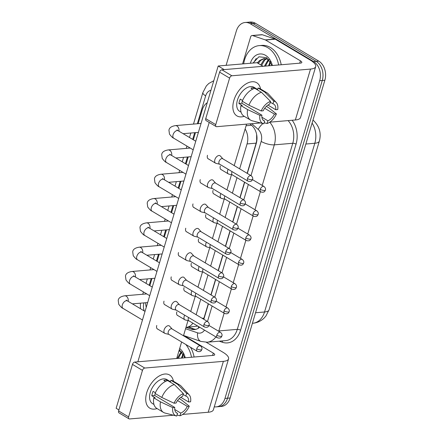 <?xml version="1.0" encoding="UTF-8"?>
<svg xmlns="http://www.w3.org/2000/svg" width="441" height="441" viewBox="0 0 441 441"><rect width="100%" height="100%" fill="white"/><g stroke="black" fill="none" stroke-linecap="round" stroke-linejoin="round"><path stroke-width="0.66" d="M247.147 173.324L256.144 143.16L256.645 140.905L256.634 134.428M203.632 319.174L208.279 303.722M210.914 294.886L215.522 279.407M218.157 270.57L222.771 255.096M225.406 246.26L230.02 230.786M232.655 221.95L237.269 206.471M239.904 197.634L244.512 182.161M185.97 327.393A14.481 10.711 -94.9 0 0 186.124 327.382L197.695 326.086M207.237 102.725A14.481 10.711 -94.9 0 0 202.243 109.881L198.125 123.689M239.634 168.837L247.059 143.931A14.481 10.711 -94.9 0 0 245.119 128.981M196.146 314.709L200.76 299.23M203.395 290.393L208.009 274.919M210.644 266.083L215.258 250.609M217.893 241.773L222.507 226.299M225.136 217.463L229.75 201.984M232.385 193.147L236.999 177.673M186.124 327.382A14.481 10.711 -94.9 0 0 192.877 323.165M145.646 302.735A14.481 10.711 -94.9 0 0 146.252 307.305M195.462 132.636L193.329 139.78M188.213 156.946L186.08 164.091M180.964 181.257L178.837 188.406M173.715 205.567L171.588 212.716M166.472 229.882L164.339 237.026M159.223 254.192L157.09 261.337M151.974 278.503L149.841 285.652M226.106 65.329L236.354 30.947A14.481 10.711 85.1 0 1 245.124 22.491A14.481 10.711 85.1 0 1 250.279 23.753L313.601 61.569A14.481 10.711 85.1 0 1 319.675 80.703L224.96 398.421L227.55 398.201A14.481 10.711 85.1 0 1 218.78 406.657A14.481 10.711 85.1 0 0 227.55 398.201L322.266 80.483L227.55 398.201L230.141 397.98A14.481 10.711 85.1 0 1 221.371 406.437L216.189 406.878A14.481 10.711 85.1 0 1 214.282 406.811M313.601 61.569L316.191 61.349A14.481 10.711 85.1 0 1 322.266 80.483A14.481 10.711 85.1 0 0 316.191 61.349L252.869 23.533L316.191 61.349L318.782 61.128A14.481 10.711 85.1 0 1 324.857 80.262L230.141 397.98M245.124 22.491L247.715 22.27A14.481 10.711 85.1 0 1 252.869 23.533A14.481 10.711 85.1 0 0 247.715 22.27L250.301 22.05A14.481 10.711 85.1 0 1 255.455 23.312L318.782 61.128M224.96 398.421A14.481 10.711 85.1 0 1 216.189 406.878M247.324 173.429L256.26 143.441A14.481 10.711 -94.9 0 0 251.866 125.542L249.964 123.849M203.836 319.301L208.45 303.821M211.085 294.985L215.699 279.511M218.334 270.675L222.948 255.201M225.577 246.365L230.191 230.886M232.826 222.049L237.44 206.575M240.075 197.739L244.689 182.265M186.052 327.387L191.174 329.129A14.481 10.711 -94.9 0 0 194.531 329.559A14.481 10.711 -94.9 0 0 199.657 327.211M195.815 329.339A14.481 10.711 85.1 0 1 193.759 328.909L188.643 327.167M222.865 158.826L220.373 156.02A4.344 2.58 120.8 0 0 220.004 155.712A4.344 2.58 120.8 0 0 218.951 155.491A4.344 2.58 120.8 0 0 214.861 159.686A4.344 2.58 120.8 0 0 215.55 163.17A4.344 2.58 120.8 0 0 215.996 163.346L219.651 164.212M247.467 178.605A3.137 1.863 120.8 0 1 251.183 175.733L222.716 158.738A3.137 1.863 120.8 0 0 221.961 158.578A3.137 1.863 120.8 0 0 219.006 161.61A3.137 1.863 120.8 0 0 219.502 164.124L247.963 181.119C251.475 182.249 251.998 180.193 252.142 180.226L252.577 179.322A3.137 0.992 16.6 0 1 251.739 179.719A3.137 0.992 -163.4 0 1 247.467 178.605A3.137 1.863 120.8 0 0 247.963 181.119M228.146 169.289A4.344 2.58 120.8 0 0 227.683 170.441A4.344 2.58 120.8 0 0 228.366 173.925A4.344 2.58 120.8 0 0 228.813 174.107L232.468 174.967M232.104 171.648A3.137 1.863 120.8 0 0 231.823 172.365A3.137 1.863 120.8 0 0 232.319 174.879L260.78 191.874C264.291 193.004 264.815 190.947 264.958 190.981L265.394 190.077A3.137 0.992 16.6 0 1 264.556 190.473A3.137 0.992 -163.4 0 1 260.284 189.36A3.137 1.863 120.8 0 0 260.78 191.874M215.621 183.136L213.124 180.33A4.344 2.58 120.8 0 0 212.755 180.022A4.344 2.58 120.8 0 0 211.708 179.801A4.344 2.58 120.8 0 0 207.617 183.996A4.344 2.58 120.8 0 0 208.301 187.48A4.344 2.58 120.8 0 0 208.747 187.662L212.402 188.522M240.218 202.915A3.137 1.863 120.8 0 1 243.934 200.043L215.467 183.048A3.137 1.863 120.8 0 0 214.712 182.888A3.137 1.863 120.8 0 0 211.757 185.92A3.137 1.863 120.8 0 0 212.253 188.434L240.714 205.429C244.226 206.564 244.749 204.503 244.893 204.536L245.328 203.632A3.137 0.992 16.6 0 1 244.49 204.029A3.137 0.992 -163.4 0 1 240.218 202.915A3.137 1.863 120.8 0 0 240.714 205.429M208.373 207.446L205.881 204.641A4.344 2.58 120.8 0 0 205.506 204.332A4.344 2.58 120.8 0 0 204.459 204.111A4.344 2.58 120.8 0 0 200.368 208.312A4.344 2.58 120.8 0 0 201.052 211.79A4.344 2.58 120.8 0 0 201.504 211.972L205.153 212.838M232.975 227.231A3.137 1.863 120.8 0 1 236.685 224.353L208.224 207.358A3.137 1.863 120.8 0 0 207.463 207.198A3.137 1.863 120.8 0 0 204.508 210.23A3.137 1.863 120.8 0 0 205.004 212.744L233.465 229.744C236.977 230.875 237.506 228.813 237.649 228.846L238.085 227.947A3.137 0.992 16.6 0 1 237.241 228.344A3.137 0.992 -163.4 0 1 232.975 227.231A3.137 1.863 120.8 0 0 233.465 229.744M201.124 231.762L198.632 228.951A4.344 2.58 120.8 0 0 198.263 228.642A4.344 2.58 120.8 0 0 197.21 228.427A4.344 2.58 120.8 0 0 193.119 232.622A4.344 2.58 120.8 0 0 193.808 236.106A4.344 2.58 120.8 0 0 194.255 236.282L197.904 237.148M225.726 251.541A3.137 1.863 120.8 0 1 229.436 248.669L200.975 231.668A3.137 1.863 120.8 0 0 200.214 231.514A3.137 1.863 120.8 0 0 197.265 234.546A3.137 1.863 120.8 0 0 197.755 237.06L226.222 254.055C229.733 255.185 230.257 253.123 230.4 253.156L230.836 252.258A3.137 0.992 16.6 0 1 229.993 252.654A3.137 0.992 -163.4 0 1 225.726 251.541A3.137 1.863 120.8 0 0 226.222 254.055M193.875 256.072L191.383 253.266A4.344 2.58 120.8 0 0 191.014 252.958A4.344 2.58 120.8 0 0 189.961 252.737A4.344 2.58 120.8 0 0 185.87 256.932A4.344 2.58 120.8 0 0 186.56 260.416A4.344 2.58 120.8 0 0 187.006 260.598L190.661 261.458M218.477 275.851A3.137 1.863 120.8 0 1 222.192 272.979L193.726 255.984A3.137 1.863 120.8 0 0 192.971 255.824A3.137 1.863 120.8 0 0 190.016 258.856A3.137 1.863 120.8 0 0 190.512 261.37L218.973 278.365C222.485 279.495 223.008 277.439 223.152 277.472L223.587 276.568A3.137 0.992 16.6 0 1 222.749 276.965A3.137 0.992 -163.4 0 1 218.477 275.851A3.137 1.863 120.8 0 0 218.973 278.365M220.902 193.599A4.344 2.58 120.8 0 0 220.434 194.757A4.344 2.58 120.8 0 0 221.117 198.235A4.344 2.58 120.8 0 0 221.569 198.417L225.219 199.277M224.855 195.958A3.137 1.863 120.8 0 0 224.574 196.675A3.137 1.863 120.8 0 0 225.07 199.189L253.531 216.184C257.042 217.319 257.572 215.258 257.715 215.291L258.15 214.387A3.137 0.992 16.6 0 1 257.307 214.789A3.137 0.992 -163.4 0 1 253.04 213.67A3.137 1.863 120.8 0 0 253.531 216.184M213.653 217.909A4.344 2.58 120.8 0 0 213.185 219.067A4.344 2.58 120.8 0 0 213.874 222.545A4.344 2.58 120.8 0 0 214.32 222.727L217.97 223.593M217.606 220.268A3.137 1.863 120.8 0 0 217.33 220.985A3.137 1.863 120.8 0 0 217.821 223.499L246.287 240.499C249.799 241.629 250.323 239.568 250.466 239.601L250.901 238.702A3.137 0.992 16.6 0 1 250.058 239.099A3.137 0.992 -163.4 0 1 245.791 237.986A3.137 1.863 120.8 0 0 246.287 240.499M206.405 242.219A4.344 2.58 120.8 0 0 205.936 243.377A4.344 2.58 120.8 0 0 206.625 246.861A4.344 2.58 120.8 0 0 207.072 247.037L210.726 247.903M210.357 244.584A3.137 1.863 120.8 0 0 210.081 245.301A3.137 1.863 120.8 0 0 210.578 247.814L239.039 264.809C242.55 265.94 243.074 263.883 243.217 263.916L243.653 263.012A3.137 0.992 16.6 0 1 242.815 263.409A3.137 0.992 -163.4 0 1 238.542 262.296A3.137 1.863 120.8 0 0 239.039 264.809M243.702 63.829A24.134 17.849 85.1 0 1 259.225 45.61A24.134 17.849 85.1 0 1 267.814 47.711A24.134 17.849 85.1 0 1 278.635 64.976M259.225 45.61L261.816 45.39A24.134 17.849 85.1 0 1 270.405 47.49A24.134 17.849 85.1 0 1 281.22 64.755M269.291 60.037L268.277 59.392L264.076 58.466L259.589 60.511L257.318 62.865M266.684 58.73L264.727 60.075L261.59 65.417M266.155 58.598L263.701 60.163L260.741 64.915M268.839 59.722L265.449 66.095M268.293 59.397L264.424 66.183M270.283 61.426L268.536 65.836M250.378 63.261A15.738 11.642 85.1 0 1 265.543 55.346A15.738 11.642 85.1 0 1 272.362 65.511M272.086 65.533L266.612 57.628L258.889 56.795L253.024 63.035M257.676 63.08A10.909 8.07 85.1 0 1 258.316 61.949M264.594 58.438L260.62 60.423L258.354 63.487M256.243 58.46L253.421 63.002M182.161 352.298L178.974 350.854M179.559 350.997L178.809 351.411M181.709 351.99L178.324 358.362M181.163 351.664L177.293 358.45M183.158 353.693L181.405 358.098M179.68 348.489A15.738 11.642 85.1 0 1 185.231 357.772M184.955 357.8L179.481 349.895M190.506 347.288A24.134 17.849 85.1 0 1 194.095 357.017M185.815 344.482A24.134 17.849 85.1 0 1 191.504 357.238M233.868 100.416A19.305 11.472 -59.2 0 1 248.222 82.765A19.305 11.472 -59.2 0 1 260.548 88.961A19.305 11.472 -59.2 0 0 256.712 82.737A19.305 11.472 -59.2 0 0 233.868 100.416A19.305 11.472 -59.2 0 0 244.215 116.314A19.305 11.472 -59.2 0 1 236.916 115.889A19.305 11.472 -59.2 0 1 233.868 100.416M242.583 63.923L250.631 36.923A2.414 1.786 -94.9 0 1 252.092 35.512L261.8 34.685A2.414 1.786 85.1 0 1 262.362 34.756L274.991 39.067A2.414 1.786 85.1 0 1 275.289 39.205L310.139 60.015A19.305 6.102 -163.4 0 1 315.695 66.635A19.305 6.102 -163.4 0 1 310.525 69.077L231.878 75.78A2.414 1.433 120.8 0 0 229.601 78.112L219.607 72.142A2.414 1.433 -59.2 0 1 221.878 69.81L300.525 63.107A4.829 1.527 16.6 0 0 301.82 62.495A4.829 1.527 16.6 0 0 300.431 60.841L265.581 40.032A2.414 1.786 -94.9 0 0 265.278 39.894L252.654 35.583A2.414 1.786 -94.9 0 0 252.092 35.512M315.695 66.635L300.519 117.538A19.305 6.102 -163.4 0 1 295.349 119.985L269.793 122.163M215.737 124.627A2.414 1.433 120.8 0 0 216.118 126.561L206.118 120.591A2.414 1.433 -59.2 0 1 205.738 118.657L215.737 124.627L229.601 78.112M216.118 126.561A2.414 1.433 120.8 0 0 216.702 126.683L260.576 122.945M205.738 118.657L219.607 72.142M146.737 392.683A19.305 11.472 -59.2 0 1 161.092 375.032A19.305 11.472 -59.2 0 1 173.418 381.228A19.305 11.472 -59.2 0 0 169.587 375.004A19.305 11.472 -59.2 0 0 146.737 392.683A19.305 11.472 -59.2 0 0 157.084 408.575A19.305 11.472 -59.2 0 1 149.786 408.157A19.305 11.472 -59.2 0 1 146.737 392.683M206.223 342.255L223.008 352.282A19.305 6.102 -163.4 0 1 228.565 358.902A19.305 6.102 -163.4 0 1 223.394 361.344L144.747 368.042A2.414 1.433 120.8 0 0 142.476 370.379L132.476 364.404A2.414 1.433 -59.2 0 1 134.748 362.072L213.394 355.374A4.829 1.527 16.6 0 0 214.69 354.762A4.829 1.527 16.6 0 0 213.301 353.109L184.123 335.684M228.565 358.902L213.389 409.805A19.305 6.102 -163.4 0 1 208.218 412.252L182.668 414.43M128.607 416.894A2.414 1.433 120.8 0 0 128.987 418.829L118.987 412.859A2.414 1.433 -59.2 0 1 118.607 410.924L128.607 416.894L142.476 370.379M128.987 418.829A2.414 1.433 120.8 0 0 129.571 418.95L173.445 415.213M118.607 410.924L132.476 364.404M177.839 315.591A4.344 2.58 -59.2 0 1 177.502 315.442A4.344 2.58 -59.2 0 1 176.819 311.958A4.344 2.58 -59.2 0 1 176.83 311.914M185.088 291.281A4.344 2.58 -59.2 0 1 184.751 291.126A4.344 2.58 -59.2 0 1 184.062 287.648A4.344 2.58 -59.2 0 1 184.079 287.604M192.337 266.965A4.344 2.58 -59.2 0 1 191.995 266.816A4.344 2.58 -59.2 0 1 191.311 263.332A4.344 2.58 -59.2 0 1 191.322 263.288M157.773 329.146A4.344 2.58 -59.2 0 1 157.437 328.997A4.344 2.58 -59.2 0 1 156.753 325.513A4.344 2.58 -59.2 0 1 156.764 325.469M165.022 304.836A4.344 2.58 -59.2 0 1 164.686 304.681A4.344 2.58 -59.2 0 1 163.997 301.203A4.344 2.58 -59.2 0 1 164.013 301.159M199.586 242.655A4.344 2.58 -59.2 0 1 199.244 242.506A4.344 2.58 -59.2 0 1 198.56 239.022A4.344 2.58 -59.2 0 1 198.571 238.978M206.829 218.345A4.344 2.58 -59.2 0 1 206.493 218.19A4.344 2.58 -59.2 0 1 205.809 214.712A4.344 2.58 -59.2 0 1 205.82 214.668M214.078 194.029A4.344 2.58 -59.2 0 1 213.742 193.88A4.344 2.58 -59.2 0 1 213.053 190.402A4.344 2.58 -59.2 0 1 213.069 190.358M179.52 256.21A4.344 2.58 -59.2 0 1 179.178 256.061A4.344 2.58 -59.2 0 1 178.495 252.577A4.344 2.58 -59.2 0 1 178.506 252.533M186.764 231.9A4.344 2.58 -59.2 0 1 186.427 231.751A4.344 2.58 -59.2 0 1 185.744 228.267A4.344 2.58 -59.2 0 1 185.755 228.223M194.012 207.59A4.344 2.58 -59.2 0 1 193.676 207.435A4.344 2.58 -59.2 0 1 192.987 203.957A4.344 2.58 -59.2 0 1 193.004 203.913M201.261 183.274A4.344 2.58 -59.2 0 1 200.925 183.125A4.344 2.58 -59.2 0 1 200.236 179.641A4.344 2.58 -59.2 0 1 200.253 179.603M172.271 280.52A4.344 2.58 -59.2 0 1 171.929 280.371A4.344 2.58 -59.2 0 1 171.246 276.893A4.344 2.58 -59.2 0 1 171.257 276.849M221.327 169.719A4.344 2.58 -59.2 0 1 220.991 169.57A4.344 2.58 -59.2 0 1 220.302 166.086A4.344 2.58 -59.2 0 1 220.318 166.042M208.51 158.964A4.344 2.58 -59.2 0 1 208.169 158.815A4.344 2.58 -59.2 0 1 207.485 155.331A4.344 2.58 -59.2 0 1 207.496 155.287M118.899 409.943L116.143 408.294L218.185 66.001L257.026 62.694L263.068 66.299M137.857 361.807L209.216 122.438M246.563 124.141L234.204 165.595M231.475 174.735L226.955 189.906M224.232 199.045L219.706 214.216M216.983 223.355L212.457 238.531M209.734 247.666L205.214 262.842M202.485 271.981L197.965 287.152M195.242 296.291L190.716 311.462M187.993 320.601L183.467 335.777M181.62 341.979L176.692 358.5M218.185 66.001L224.226 69.606M261.21 110.956L263.2 110.79A9.652 5.739 -59.2 0 1 269.727 104.087L270.531 101.391A12.546 7.458 -59.2 0 0 261.21 110.956L248.911 105.184L242.241 101.204A15.926 9.465 -59.2 0 1 254.793 88.321L261.463 92.301L270.531 101.391M270.283 102.213L272.962 103.811A9.652 5.739 -59.2 0 1 273.762 104.159A9.652 5.739 -59.2 0 1 275.735 109.721L267.93 105.063M263.178 120.2L264.661 121.082L263.856 123.783A12.546 7.458 -59.2 0 1 263.58 123.723L252.169 120.784A15.926 9.465 -59.2 0 1 250.648 120.15L243.983 116.17A15.926 9.465 -59.2 0 1 240.935 105.592L242.247 105.476L238.912 103.486A13.996 8.318 -59.2 0 1 239.43 101.303A13.996 8.318 -59.2 0 1 240.224 99.098L242.544 100.487M241.095 112.196L239.639 111.33A13.996 8.318 -59.2 0 1 237.429 100.113A13.996 8.318 -59.2 0 1 253.988 87.296L257.61 89.457M272.962 103.811L273.767 101.116L264.699 92.026L258.035 88.046L257.5 89.821L254.17 87.831A13.996 8.318 -59.2 0 0 250.935 88.106L252.665 89.143M258.035 88.046A15.926 9.465 -59.2 0 1 260.311 88.823L266.976 92.803A15.926 9.465 -59.2 0 1 268.255 93.845L276.253 102.494A12.546 7.458 -59.2 0 1 277.725 109.55L275.735 109.721M264.699 92.026A15.926 9.465 -59.2 0 1 266.976 92.803M264.688 108.293L274.423 114.109L276.413 113.938L268.718 107.775L266.353 106.364M250.648 120.15A15.926 9.465 -59.2 0 1 247.599 109.572L259.898 115.344L261.888 115.178L241.894 103.233A9.652 5.739 120.8 0 1 242.291 101.232M240.935 105.592L247.599 109.572M273.767 101.116A12.546 7.458 -59.2 0 1 276.253 102.494M276.413 113.938A12.546 7.458 -59.2 0 1 267.092 123.508L267.896 120.806L261.888 117.218M264.165 122.747L267.092 123.508M263.58 123.723A12.546 7.458 -59.2 0 1 259.898 115.344M274.423 114.109A9.652 5.739 -59.2 0 1 267.896 120.806M264.661 121.082A9.652 5.739 -59.2 0 1 263.861 120.735A9.652 5.739 -59.2 0 1 261.888 115.178M248.911 105.184A15.926 9.465 -59.2 0 1 261.463 92.301M238.912 103.486L241.894 103.233M253.944 88.591L254.17 87.831M174.079 403.223L176.069 403.052A9.652 5.739 -59.2 0 1 182.596 396.354L183.401 393.653A12.546 7.458 -59.2 0 0 174.079 403.223L161.781 397.451L155.116 393.466A15.926 9.465 -59.2 0 1 167.668 380.589L174.333 384.569L183.401 393.653M183.158 394.48L185.832 396.079A9.652 5.739 -59.2 0 1 186.631 396.426A9.652 5.739 -59.2 0 1 188.605 401.988L180.799 397.324M176.047 412.467L177.53 413.349L176.725 416.05A12.546 7.458 -59.2 0 1 176.45 415.984L165.039 413.052A15.926 9.465 -59.2 0 1 163.517 412.418L156.853 408.438A15.926 9.465 -59.2 0 1 153.804 397.859L155.116 397.743L151.787 395.753A13.996 8.318 -59.2 0 1 152.299 393.57A13.996 8.318 -59.2 0 1 153.093 391.365L155.419 392.755M153.964 404.463L152.509 403.598A13.996 8.318 -59.2 0 1 150.298 392.38A13.996 8.318 -59.2 0 1 166.863 379.563L170.485 381.724M185.832 396.079L186.637 393.378L177.569 384.293L170.904 380.313L170.375 382.088L167.04 380.098A13.996 8.318 -59.2 0 0 163.804 380.374L165.535 381.41M170.904 380.313A15.926 9.465 -59.2 0 1 173.186 381.09L179.851 385.07A15.926 9.465 -59.2 0 1 181.13 386.112L189.123 394.761A12.546 7.458 -59.2 0 1 190.595 401.817L188.605 401.988M177.569 384.293A15.926 9.465 -59.2 0 1 179.851 385.07M177.558 400.56L187.298 406.376L189.288 406.205L181.587 400.037L179.228 398.631M163.517 412.418A15.926 9.465 -59.2 0 1 160.474 401.839L172.773 407.611L174.763 407.44L154.763 395.5A9.652 5.739 120.8 0 1 155.16 393.499M153.804 397.859L160.474 401.839M186.637 393.378A12.546 7.458 -59.2 0 1 189.123 394.761M189.288 406.205A12.546 7.458 -59.2 0 1 179.961 415.775L180.766 413.074L174.757 409.485M177.034 415.014L179.961 415.775M176.45 415.984A12.546 7.458 -59.2 0 1 172.773 407.611M187.298 406.376A9.652 5.739 -59.2 0 1 180.766 413.074M177.53 413.349A9.652 5.739 -59.2 0 1 176.736 413.002A9.652 5.739 -59.2 0 1 174.763 407.44M161.781 397.451A15.926 9.465 -59.2 0 1 174.333 384.569M151.787 395.753L154.763 395.5M166.814 380.859L167.04 380.098M186.626 280.382L184.134 277.576A4.344 2.58 120.8 0 0 183.765 277.268A4.344 2.58 120.8 0 0 182.717 277.047A4.344 2.58 120.8 0 0 178.627 281.248A4.344 2.58 120.8 0 0 179.311 284.726A4.344 2.58 120.8 0 0 179.757 284.908L183.412 285.768M211.228 300.161A3.137 1.863 120.8 0 1 214.943 297.289L186.477 280.294A3.137 1.863 120.8 0 0 185.722 280.134A3.137 1.863 120.8 0 0 182.767 283.166A3.137 1.863 120.8 0 0 183.263 285.68L211.724 302.675C215.236 303.81 215.759 301.749 215.903 301.782L216.338 300.878A3.137 0.992 16.6 0 1 215.5 301.28A3.137 0.992 -163.4 0 1 211.228 300.161A3.137 1.863 120.8 0 0 211.724 302.675M179.382 304.692L176.891 301.887A4.344 2.58 120.8 0 0 176.516 301.578A4.344 2.58 120.8 0 0 175.468 301.357A4.344 2.58 120.8 0 0 171.378 305.558A4.344 2.58 120.8 0 0 172.062 309.036A4.344 2.58 120.8 0 0 172.508 309.218L176.163 310.084M203.985 324.477A3.137 1.863 120.8 0 1 207.694 321.605L179.233 304.604A3.137 1.863 120.8 0 0 178.473 304.444A3.137 1.863 120.8 0 0 175.518 307.476A3.137 1.863 120.8 0 0 176.014 309.99L204.475 326.99C207.987 328.121 208.516 326.059 208.659 326.092L209.095 325.193A3.137 0.992 16.6 0 1 208.251 325.59A3.137 0.992 -163.4 0 1 203.985 324.477A3.137 1.863 120.8 0 0 204.475 326.99M172.133 329.008L169.642 326.202A4.344 2.58 120.8 0 0 169.272 325.893A4.344 2.58 120.8 0 0 168.219 325.673A4.344 2.58 120.8 0 0 164.129 329.868A4.344 2.58 120.8 0 0 164.818 333.352A4.344 2.58 120.8 0 0 165.265 333.528L168.914 334.394M196.736 348.787A3.137 1.863 120.8 0 1 200.446 345.915L171.984 328.914A3.137 1.863 120.8 0 0 171.224 328.76A3.137 1.863 120.8 0 0 168.269 331.792A3.137 1.863 120.8 0 0 168.765 334.306L197.232 351.301C200.743 352.431 201.267 350.375 201.41 350.408L201.846 349.504A3.137 0.992 16.6 0 1 201.002 349.9A3.137 0.992 -163.4 0 1 196.736 348.787A3.137 1.863 120.8 0 0 197.232 351.301M199.156 266.535A4.344 2.58 120.8 0 0 198.693 267.687A4.344 2.58 120.8 0 0 199.376 271.171A4.344 2.58 120.8 0 0 199.823 271.353L203.477 272.213M203.108 268.894A3.137 1.863 120.8 0 0 202.832 269.611A3.137 1.863 120.8 0 0 203.329 272.125L231.79 289.12C235.301 290.255 235.825 288.193 235.968 288.227L236.404 287.323A3.137 0.992 16.6 0 1 235.566 287.719A3.137 0.992 -163.4 0 1 231.293 286.606A3.137 1.863 120.8 0 0 231.79 289.12M191.912 290.845A4.344 2.58 120.8 0 0 191.444 292.003A4.344 2.58 120.8 0 0 192.127 295.481A4.344 2.58 120.8 0 0 192.574 295.663L196.228 296.523M195.865 293.204A3.137 1.863 120.8 0 0 195.584 293.921A3.137 1.863 120.8 0 0 196.08 296.435L224.541 313.435C228.052 314.565 228.581 312.504 228.725 312.537L229.16 311.638A3.137 0.992 16.6 0 1 228.317 312.035A3.137 0.992 -163.4 0 1 224.05 310.916A3.137 1.863 120.8 0 0 224.541 313.435M184.663 315.155A4.344 2.58 120.8 0 0 184.195 316.313A4.344 2.58 120.8 0 0 184.884 319.791A4.344 2.58 120.8 0 0 185.33 319.973L188.98 320.839M188.616 317.514A3.137 1.863 120.8 0 0 188.335 318.231A3.137 1.863 120.8 0 0 188.831 320.75L217.297 337.745C220.809 338.875 221.332 336.814 221.476 336.847L221.911 335.948A3.137 0.992 16.6 0 1 221.068 336.345A3.137 0.992 -163.4 0 1 216.801 335.232A3.137 1.863 120.8 0 0 217.297 337.745M198.549 328.087A14.481 9.267 -71.2 0 1 198.389 326.456M251.568 125.277L246.084 125.746M256.144 143.16L247.059 143.931M203.974 318.148L202.171 318.303M269.049 309.847A16.89 5.336 -163.4 0 1 264.528 311.991L314.824 143.259A16.89 5.336 16.6 0 0 319.35 141.12L269.049 309.847L265.912 316.037L264.176 318.016C261.022 321.081 257.246 322.829 252.831 323.264A19.305 14.277 -94.9 0 0 264.528 311.991L255.548 312.752M312.956 120.172A16.89 8.958 -48.3 0 1 313.667 120.696C319.516 126.501 321.412 133.309 319.35 141.12M305.845 144.025L314.824 143.259A19.305 14.277 -94.9 0 0 312.09 123.083M255.455 23.312L250.279 23.753M324.857 80.262L319.675 80.703M210.941 90.306A9.652 7.139 -94.9 0 0 205.66 95.868L197.347 123.756M213.791 80.742L208.819 83.454L206.349 85.918L202.888 92.555A9.652 3.048 16.6 0 0 205.66 95.868M292.163 120.255A21.719 16.063 85.1 0 1 296.054 144.13L240.582 330.215A21.719 16.063 85.1 0 1 222.391 342.266L219.216 341.18M269.71 122.218A19.305 14.277 85.1 0 1 274.324 144.846L292.769 143.275A19.305 14.277 -94.9 0 0 288.116 120.602M224.138 313.193L218.846 330.932L237.297 329.361L292.769 143.275A2.414 0.761 -163.4 0 1 296.054 144.13M218.179 330.965A9.652 3.048 16.6 0 0 218.846 330.932A19.305 14.277 85.1 0 1 218.736 331.296M215.919 336.924A19.305 14.277 85.1 0 1 207.154 342.205L225.605 340.634A19.305 14.277 -94.9 0 0 237.297 329.361A2.414 0.761 -163.4 0 1 240.582 330.215M250.99 175.617L261.182 141.418A9.652 3.048 16.6 0 0 274.324 144.846L262.224 185.429M260.377 191.631L254.975 209.74M253.128 215.947L247.732 234.05M245.88 240.257L240.483 258.365M238.631 264.567L233.234 282.675M231.387 288.877L225.985 306.986M261.182 141.418A9.652 7.139 -94.9 0 0 258.255 129.483L251.756 123.695M194.679 132.702L192.684 139.395M187.436 157.013L185.435 163.71M180.187 181.323L178.192 188.02M172.938 205.633L170.943 212.33M165.689 229.948L163.694 236.641M158.446 254.259L156.445 260.956M151.197 278.569L149.201 285.266M143.948 302.879L143.915 302.995A9.652 7.139 -94.9 0 0 144.207 310.927M185.567 328.738L197.623 332.856A9.652 7.139 -94.9 0 0 204.514 330.111M207.502 321.489L212.115 306.01M214.75 297.173L219.364 281.7M221.999 272.863L226.613 257.39M229.243 248.553L233.857 233.08M236.492 224.243L241.106 208.764M243.741 199.927L248.355 184.454M222.391 342.266A2.414 1.543 108.8 0 0 222.292 340.915M183.555 335.491L200.98 341.439A9.652 6.18 -71.2 0 1 197.623 332.856M258.255 129.483A9.652 5.121 -48.3 0 1 262.957 123.563M193.759 328.909L191.174 329.129M178.925 131.175A4.344 3.214 -94.9 0 0 176.968 125.999A4.344 3.214 -94.9 0 0 175.419 125.619L201.063 123.436M177.365 130.525L177.061 129.913L178.208 130.751A4.344 2.58 120.8 0 0 173.07 134.731A4.344 2.58 120.8 0 0 172.999 134.979A4.344 2.58 120.8 0 0 173.754 138.209L193.197 149.824M265.394 190.077C265.846 188.913 265.383 187.717 263.999 186.488A3.137 1.863 120.8 0 0 260.284 189.36M171.676 155.491A4.344 3.214 -94.9 0 0 169.719 150.309A4.344 3.214 -94.9 0 0 168.175 149.934L190.236 148.055M170.116 154.835L169.818 154.223L170.959 155.061A4.344 2.58 120.8 0 0 165.822 159.041A4.344 2.58 120.8 0 0 165.755 159.289A4.344 2.58 120.8 0 0 166.505 162.525L185.953 174.134M164.427 179.801A4.344 3.214 -94.9 0 0 162.47 174.625A4.344 3.214 -94.9 0 0 160.926 174.245L182.987 172.365M162.867 179.145L162.569 178.539L163.716 179.377A4.344 2.58 120.8 0 0 158.573 183.351A4.344 2.58 120.8 0 0 158.506 183.599A4.344 2.58 120.8 0 0 159.262 186.835L178.704 198.444M157.178 204.111A4.344 3.214 -94.9 0 0 155.221 198.935A4.344 3.214 -94.9 0 0 153.677 198.555L175.744 196.675M155.623 203.461L155.32 202.849L156.467 203.687A4.344 2.58 120.8 0 0 151.324 207.667A4.344 2.58 120.8 0 0 151.257 207.909A4.344 2.58 120.8 0 0 152.013 211.145L171.455 222.755M149.934 228.427A4.344 3.214 -94.9 0 0 147.978 223.245A4.344 3.214 -94.9 0 0 146.429 222.87L168.495 220.991M148.374 227.771L148.071 227.159L149.218 227.997A4.344 2.58 120.8 0 0 144.08 231.977A4.344 2.58 120.8 0 0 144.009 232.225A4.344 2.58 120.8 0 0 144.764 235.455L164.206 247.07M258.15 214.387C258.602 213.229 258.134 212.027 256.75 210.798A3.137 1.863 120.8 0 0 253.04 213.67M250.901 238.702C251.353 237.539 250.885 236.343 249.501 235.114A3.137 1.863 120.8 0 0 245.791 237.986M243.653 263.012C244.105 261.849 243.641 260.653 242.258 259.424A3.137 1.863 120.8 0 0 238.542 262.296M269.501 65.753A10.909 8.07 85.1 0 1 270.62 61.983M182.37 358.02A10.909 8.07 85.1 0 1 183.489 354.25M295.349 119.985L310.525 69.077M299.731 63.179L300.431 60.841M275.289 39.205L265.581 40.032M221.878 69.81L231.878 75.78M265.278 39.894L274.991 39.067M262.362 34.756L252.654 35.583M208.218 412.252L223.394 361.344M212.606 355.44L213.301 353.109M134.748 362.072L144.747 368.042M142.686 252.737A4.344 3.214 -94.9 0 0 140.729 247.561A4.344 3.214 -94.9 0 0 139.18 247.18L161.246 245.301M141.126 252.081L140.822 251.469L141.969 252.313A4.344 2.58 120.8 0 0 136.831 256.287A4.344 2.58 120.8 0 0 136.765 256.535A4.344 2.58 120.8 0 0 137.515 259.771L156.963 271.38M135.437 277.047A4.344 3.214 -94.9 0 0 133.48 271.871A4.344 3.214 -94.9 0 0 131.936 271.491L153.997 269.611M133.877 276.391L133.579 275.785L134.726 276.623A4.344 2.58 120.8 0 0 129.582 280.597A4.344 2.58 120.8 0 0 129.516 280.845A4.344 2.58 120.8 0 0 130.271 284.081L149.714 295.69M128.188 301.357A4.344 3.214 -94.9 0 0 126.231 296.181A4.344 3.214 -94.9 0 0 124.687 295.801L146.754 293.921M126.633 300.707L126.33 300.095L127.477 300.933A4.344 2.58 120.8 0 0 122.333 304.913A4.344 2.58 120.8 0 0 122.267 305.161A4.344 2.58 120.8 0 0 123.022 308.391L142.465 320.006M236.404 287.323C236.856 286.159 236.393 284.963 235.009 283.734A3.137 1.863 120.8 0 0 231.293 286.606M229.16 311.638C229.612 310.475 229.144 309.279 227.76 308.044A3.137 1.863 120.8 0 0 224.05 310.916M221.911 335.948C222.363 334.785 221.895 333.589 220.511 332.36A3.137 1.863 120.8 0 0 216.801 335.232M312.983 120.09L313.667 120.696M252.831 323.264L252.401 323.303M200.98 341.439L207.154 342.205M140.403 308.656L140.409 303.182M202.888 92.555L193.489 124.081M190.821 133.028L189.492 137.487M186.929 146.076L186.24 148.397M183.572 157.338L182.243 161.803M179.68 170.391L178.991 172.707M176.323 181.653L174.994 186.113M172.437 194.702L171.742 197.017M169.079 205.964L167.745 210.423M165.188 219.012L164.499 221.327M161.83 230.274L160.502 234.733M157.939 243.327L157.25 245.643M154.582 254.589L153.253 259.049M150.69 267.637L150.001 269.953M147.333 278.899L146.004 283.359M143.446 291.948L142.752 294.263M251.183 175.733C252.566 176.962 253.029 178.158 252.577 179.322M175.419 125.619C171.362 126.291 169.206 127.84 168.953 130.271L169.476 134.108C171.444 136.66 172.866 138.027 173.754 138.209M207.876 158.589L215.55 163.17M198.4 132.383L183.12 133.684M178.208 130.751L195.76 141.23M220.693 169.344L228.366 173.925M263.999 186.488L252.478 179.608M243.934 200.043C245.317 201.272 245.78 202.469 245.328 203.632M168.175 149.934C164.113 150.601 161.957 152.151 161.704 154.582L162.227 158.418C164.195 160.971 165.623 162.343 166.505 162.525M200.627 182.899L208.301 187.48M191.151 156.693L175.871 157.994M170.959 155.061L188.511 165.546M236.685 224.353C238.068 225.588 238.537 226.784 238.085 227.947M160.926 174.245C156.864 174.912 154.708 176.461 154.455 178.897L154.984 182.734C156.946 185.286 158.374 186.653 159.262 186.835M193.384 207.209L201.052 211.79M183.903 181.008L168.627 182.309M163.716 179.377L181.262 189.856M229.436 248.669C230.819 249.898 231.288 251.094 230.836 252.258M153.677 198.555C149.62 199.227 147.465 200.776 147.211 203.207L147.735 207.044C149.703 209.596 151.125 210.963 152.013 211.145M186.135 231.519L193.808 236.106M176.654 205.319L161.378 206.62M156.467 203.687L174.019 214.166M222.187 272.979C223.576 274.208 224.039 275.405 223.587 276.568M146.429 222.87C142.371 223.537 140.216 225.086 139.962 227.517L140.486 231.354C142.454 233.906 143.876 235.274 144.764 235.455M178.886 255.835L186.56 260.416M169.41 229.629L154.13 230.93M149.218 227.997L166.77 238.482M213.45 193.654L221.117 198.235M256.75 210.798L245.229 203.918M206.201 217.964L213.874 222.545M249.501 235.114L237.98 228.234M198.952 242.28L206.625 246.861M242.258 259.424L230.737 252.544M214.943 297.289C216.327 298.518 216.79 299.72 216.338 300.878M139.18 247.18C135.122 247.848 132.967 249.397 132.713 251.828L133.237 255.664C135.205 258.222 136.633 259.589 137.515 259.771M171.637 280.145L179.311 284.726M162.161 253.944L146.881 255.245M141.969 252.313L159.521 262.792M207.694 321.605C209.078 322.834 209.547 324.03 209.095 325.193M131.936 271.491C127.873 272.158 125.718 273.712 125.465 276.143L125.994 279.98C127.956 282.532 129.384 283.899 130.271 284.081M164.394 304.455L172.062 309.036M154.912 278.254L139.632 279.555M134.726 276.623L152.272 287.102M200.446 345.915C201.829 347.144 202.298 348.34 201.846 349.504M124.687 295.801C120.63 296.473 118.469 298.022 118.221 300.453L118.745 304.29C120.707 306.842 122.135 308.209 123.022 308.391M157.145 328.771L164.818 333.352M147.663 302.565L132.388 303.866M127.477 300.933L145.028 311.412M191.703 266.59L199.376 271.171M235.009 283.734L223.488 276.854M184.459 290.9L192.127 295.481M227.76 308.044L216.239 301.164M177.21 315.21L184.884 319.791M220.511 332.36L208.99 325.48"/></g></svg>
